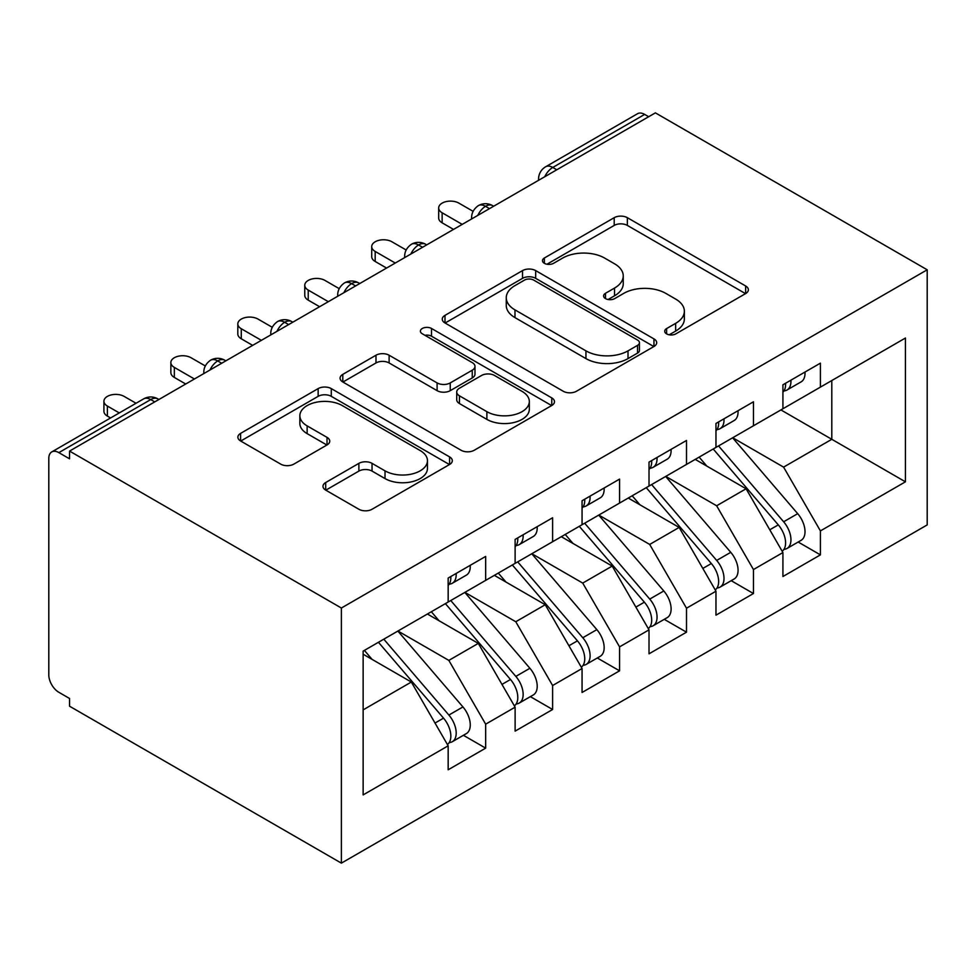 <?xml version="1.0" encoding="UTF-8"?>
<svg xmlns="http://www.w3.org/2000/svg" width="976" height="976" viewBox="0 0 976 976"><rect width="100%" height="100%" fill="white"/><g stroke="black" fill="none" stroke-linecap="round" stroke-linejoin="round"><path stroke-width="1.46" d="M666.608 333.877A6.503 3.758 0 0 0 675.819 333.877L745.64 293.569A9.296 5.368 0 0 0 748.36 289.774A9.296 5.368 0 0 0 745.64 285.98L627.348 217.685A9.296 5.368 0 0 0 614.209 217.685L544.376 257.993A6.503 3.758 0 0 0 542.473 260.653A6.503 3.758 0 0 0 544.376 263.313A6.503 3.758 0 0 0 553.575 263.313L562.615 258.091A29.744 17.165 0 0 1 604.681 258.091L614.538 263.788A29.744 17.165 0 0 1 623.249 275.927A29.744 17.165 0 0 1 614.538 288.066L605.498 293.288A6.503 3.758 0 0 0 603.595 295.935A6.503 3.758 0 0 0 605.498 298.595A6.503 3.758 0 0 0 614.697 298.595L623.737 293.373A29.744 17.165 0 0 1 665.791 293.373L675.648 299.071A29.744 17.165 0 0 1 684.359 311.21A29.744 17.165 0 0 1 675.648 323.349L666.608 328.57A6.503 3.758 0 0 0 664.705 331.23A6.503 3.758 0 0 0 666.608 333.877L666.608 328.57M325.703 482.522A9.296 5.368 0 0 0 322.983 486.316A9.296 5.368 0 0 0 325.703 490.111L358.887 509.265A9.296 5.368 0 0 0 372.039 509.265L449.582 464.491A9.296 5.368 0 0 0 452.303 460.696A9.296 5.368 0 0 0 449.582 456.902L331.291 388.607A9.296 5.368 0 0 0 318.152 388.607L240.596 433.381A9.296 5.368 0 0 0 237.876 437.175A9.296 5.368 0 0 0 240.596 440.969L280.685 464.112A9.296 5.368 0 0 0 293.837 464.112L327.021 444.958A9.296 5.368 0 0 0 329.742 441.164A9.296 5.368 0 0 0 327.021 437.37L307.135 425.89A24.864 14.359 0 0 1 299.864 415.739A24.864 14.359 0 0 1 315.211 402.478A24.864 14.359 0 0 1 342.295 405.589L420.168 450.546A24.864 14.359 0 0 1 427.451 460.696A24.864 14.359 0 0 1 412.104 473.958A24.864 14.359 0 0 1 385.02 470.847L372.039 463.356A9.296 5.368 0 0 0 358.887 463.356L325.703 482.522L325.703 490.111M655.384 112.862L927.2 269.791L341.38 608.024L69.552 451.083L655.384 112.862M563.274 391.266A9.296 5.368 0 0 0 576.413 391.266L653.957 346.492A9.296 5.368 0 0 0 656.689 342.698A9.296 5.368 0 0 0 653.957 338.904L535.678 270.608A9.296 5.368 0 0 0 522.526 270.608L444.983 315.382A9.296 5.368 0 0 0 442.262 319.176A9.296 5.368 0 0 0 444.983 322.971L563.274 391.266M424.914 335.293A6.503 3.758 0 0 1 431.514 336.208L431.514 328.473L551.769 397.903A9.296 5.368 0 0 1 554.49 401.697A9.296 5.368 0 0 1 551.769 405.491L474.226 450.265A9.296 5.368 0 0 1 461.087 450.265L342.796 381.97L342.796 374.381A9.296 5.368 0 0 0 340.075 378.176A9.296 5.368 0 0 0 342.796 381.97M342.796 374.381L375.98 355.227A9.296 5.368 0 0 1 389.119 355.227L437.102 382.921A9.296 5.368 0 0 0 450.241 382.921L472.25 370.209A9.296 5.368 0 0 0 474.983 366.415A9.296 5.368 0 0 0 472.25 362.621L422.315 333.792A6.503 3.758 0 0 1 420.4 331.132A6.503 3.758 0 0 1 424.426 327.655A6.503 3.758 0 0 1 431.514 328.473M69.552 451.083L69.552 458.818L58.841 452.632A14.201 8.198 -120 0 0 51.74 451.925A14.201 8.198 -120 0 0 48.8 458.427L48.8 674.892A14.201 8.198 -120 0 0 58.841 692.289L69.552 698.474L69.552 706.209L341.38 863.138L341.38 608.024M341.38 863.138L927.2 524.917L927.2 269.791M780.91 409.92L905.435 481.815L905.435 338.025L820.413 387.118L820.413 363.145L782.923 384.788L782.923 408.761L753.46 425.768L753.46 401.795L715.969 423.45L715.969 447.411L686.506 464.417L686.506 440.457L649.016 462.099L649.016 486.06L619.565 503.079L619.565 479.106L582.062 500.749L582.062 524.722L552.611 541.729L552.611 517.768L515.121 539.411L515.121 563.372L485.658 580.378L485.658 556.418L448.167 578.06L448.167 602.033L363.133 651.114L363.133 794.915L448.167 745.823L411.335 682.041L363.133 654.213M905.435 481.815L820.413 530.907L783.594 467.126L732.708 437.748M798.161 542.022L820.413 554.868L820.413 530.907M820.413 554.868L782.923 576.523L782.923 552.55L753.46 569.557L716.64 505.775L665.754 476.398M731.207 580.683L753.46 593.53L753.46 569.557M753.46 593.53L715.969 615.173L715.969 591.212L686.506 608.219L649.687 544.437L598.8 515.06M664.253 619.333L686.506 632.18L686.506 608.219M686.506 632.18L649.016 653.822L649.016 629.862L619.565 646.868L582.733 583.087L531.847 553.709M597.312 657.983L619.565 670.829L619.565 646.868M619.565 670.829L582.062 692.484L582.062 668.511L552.611 685.518L515.779 621.749L464.905 592.371M530.358 696.644L552.611 709.491L552.611 685.518M552.611 709.491L515.121 731.134L515.121 707.173L485.658 724.18L448.838 660.398L397.952 631.021M463.405 735.294L485.658 748.141L485.658 724.18M485.658 748.141L448.167 769.783L448.167 745.823M448.167 601.253L448.838 601.643L485.658 580.378M363.133 709.869L411.335 682.041M515.121 562.603L515.779 562.993L552.611 541.729M448.838 660.398L478.289 643.391L427.403 614.014M515.121 707.173L478.289 643.391M582.062 523.953L582.733 524.332L619.565 503.079M515.779 621.749L545.242 604.73L494.356 575.352M582.062 668.511L545.242 604.73M649.016 485.292L649.687 485.682L686.506 464.417M582.733 583.087L612.196 566.08L561.31 536.702M649.016 629.862L612.196 566.08M715.969 446.642L716.64 447.032L753.46 425.768M649.687 544.437L679.15 527.43L628.263 498.053M715.969 591.212L679.15 527.43M648.686 116.73L644.66 114.412L552.77 167.457L556.796 169.775M544.742 176.741A14.201 8.198 120 0 1 552.77 167.457A14.201 8.198 60 0 0 545.669 166.762L637.56 113.704A14.201 8.198 60 0 1 644.66 114.412M782.923 407.98L783.594 408.371L820.413 387.118M783.594 467.126L831.796 439.298L831.796 380.542L905.435 338.025M716.64 505.775L746.091 488.769L695.217 459.391M782.923 552.55L746.091 488.769M489.501 208.632L485.487 206.302A14.201 8.198 -120 0 0 478.386 205.607A14.201 8.198 -120 0 0 478.228 205.704C473.799 208.925 471.603 212.927 471.615 217.709A14.201 8.198 0 0 0 471.762 218.868M422.559 247.282L418.533 244.964A14.201 8.198 -120 0 0 411.433 244.256A14.201 8.198 -120 0 0 411.274 244.354C406.846 247.575 404.65 251.576 404.662 256.359A14.201 8.198 0 0 0 404.808 257.53M355.606 285.931L351.592 283.613A14.201 8.198 -120 0 0 344.491 282.918A14.201 8.198 -120 0 0 344.321 283.016C339.892 286.236 337.696 290.238 337.708 295.02A14.201 8.198 0 0 0 337.855 296.179M288.652 324.593L284.638 322.275A14.201 8.198 -120 0 0 277.538 321.568A14.201 8.198 -120 0 0 277.367 321.665C272.951 324.886 270.742 328.888 270.767 333.67A14.201 8.198 0 0 0 270.901 334.829M221.698 363.243L217.685 360.925A14.201 8.198 -120 0 0 210.584 360.217A14.201 8.198 -120 0 0 210.413 360.315C205.997 363.548 203.789 367.537 203.813 372.32A14.201 8.198 0 0 0 203.96 373.491M669.219 334.805L675.648 331.084A29.744 17.165 0 0 0 684.359 318.945L684.359 311.21M623.249 275.927L623.249 283.662A29.744 17.165 0 0 1 614.538 295.801L608.097 299.51M745.518 293.642L627.348 225.419A9.296 5.368 0 0 0 614.209 225.419L546.975 264.228M653.835 346.565L535.678 278.343A9.296 5.368 0 0 0 522.526 278.343L445.105 323.044M637.535 345.358A6.503 3.758 0 0 0 639.439 342.698A6.503 3.758 0 0 0 637.535 340.051L533.701 280.1A6.503 3.758 0 0 0 524.502 280.1L514.974 285.602A29.744 17.165 0 0 0 506.263 297.741A29.744 17.165 0 0 0 514.974 309.88L585.942 350.86A29.744 17.165 0 0 0 628.007 350.86L637.535 345.358L637.535 353.092A6.503 3.758 0 0 0 639.439 350.433L639.439 342.698M506.263 297.741L506.263 305.476A29.744 17.165 0 0 0 514.974 317.615L514.974 309.88M637.535 353.092L628.007 358.595A29.744 17.165 0 0 1 585.942 358.595L514.974 317.615M342.918 382.043L375.98 362.95L375.98 355.227M474.983 366.415L474.983 374.15A9.296 5.368 0 0 1 472.25 377.944L450.241 390.656A9.296 5.368 0 0 1 437.102 390.656L389.119 362.95A9.296 5.368 0 0 0 375.98 362.95M431.514 336.208L551.647 405.565M486.878 411.665A24.864 14.359 0 0 0 513.974 414.776A24.864 14.359 0 0 0 529.321 401.514A24.864 14.359 0 0 0 522.038 391.364L494.6 375.516A9.296 5.368 0 0 0 481.461 375.516L459.44 388.228A9.296 5.368 0 0 0 456.719 392.023A9.296 5.368 0 0 0 459.44 395.817L486.878 411.665L486.878 419.387A24.864 14.359 0 0 0 513.974 422.498A24.864 14.359 0 0 0 529.321 409.237L529.321 401.514M456.719 392.023L456.719 399.757A9.296 5.368 0 0 0 459.44 403.552L459.44 395.817M486.878 419.387L459.44 403.552M427.451 460.696L427.451 468.431A24.864 14.359 0 0 1 412.104 481.693A24.864 14.359 0 0 1 385.02 478.582L372.039 471.091A9.296 5.368 0 0 0 358.887 471.091L325.825 490.172M299.864 415.739L299.864 423.474A24.864 14.359 0 0 0 307.135 433.625L307.135 425.89M326.899 445.032L307.135 433.625M449.46 464.564L331.291 396.341A9.296 5.368 0 0 0 318.152 396.341L240.73 441.042M718.556 445.922L783.643 521.782A18.934 10.931 60 0 1 790.95 539.777A18.934 10.931 60 0 1 787.034 548.451L801.089 540.338A18.934 10.931 -120 0 0 805.017 531.664A18.934 10.931 -120 0 0 797.697 513.669L732.622 437.797M787.034 548.451A18.934 10.931 60 0 1 783.972 549.329M713.2 449.009L778.287 524.881A18.934 10.931 60 0 1 785.595 542.876A18.934 10.931 60 0 1 782.154 551.233M706.856 466.125L699.145 457.122M782.923 392.157A18.934 10.931 -120 0 0 785.595 384.422A18.934 10.931 -120 0 0 785.558 383.263M783.972 390.876A18.934 10.931 -120 0 0 787.034 389.997A18.934 10.931 -120 0 0 790.95 381.335A18.934 10.931 -120 0 0 790.914 380.176M804.98 372.063A18.934 10.931 60 0 1 805.017 373.21A18.934 10.931 60 0 1 801.089 381.884L787.034 389.997M473.116 211.341L458.879 203.118A11.834 6.832 -0 0 0 445.983 201.642A11.834 6.832 -0 0 0 438.675 207.949A11.834 6.832 -0 0 0 442.14 212.78L442.14 222.833A11.834 6.832 180 0 1 438.675 218.002L438.675 207.949M453.523 229.409L442.14 222.833M462.221 224.382L442.14 212.78M651.614 484.572L716.689 560.431A18.934 10.931 60 0 1 724.009 578.439A18.934 10.931 60 0 1 720.081 587.101L734.135 578.988A18.934 10.931 -120 0 0 738.063 570.313A18.934 10.931 -120 0 0 730.756 552.318L665.669 476.459M720.081 587.101A18.934 10.931 60 0 1 717.018 587.979M646.258 487.658L711.333 563.53A18.934 10.931 60 0 1 718.641 581.525A18.934 10.931 60 0 1 715.213 589.882M639.914 504.775L632.192 495.784M584.661 523.221L649.735 599.093A18.934 10.931 60 0 1 657.055 617.088A18.934 10.931 60 0 1 653.127 625.762L667.194 617.637A18.934 10.931 -120 0 0 671.11 608.975A18.934 10.931 -120 0 0 663.802 590.968L598.715 515.108M653.127 625.762A18.934 10.931 60 0 1 650.065 626.629M579.305 526.32L644.38 602.18A18.934 10.931 60 0 1 651.7 620.175A18.934 10.931 60 0 1 648.259 628.544M572.961 543.425L565.238 534.433M517.707 561.883L582.794 637.743A18.934 10.931 60 0 1 590.102 655.738A18.934 10.931 60 0 1 586.173 664.412L600.24 656.299A18.934 10.931 -120 0 0 604.156 647.625A18.934 10.931 -120 0 0 596.848 629.63L531.761 553.758M586.173 664.412A18.934 10.931 60 0 1 583.111 665.29M512.351 564.97L577.438 640.842A18.934 10.931 60 0 1 584.746 658.837A18.934 10.931 60 0 1 581.306 667.194M506.007 582.086L498.297 573.083M450.753 600.533L515.84 676.405A18.934 10.931 60 0 1 523.148 694.4A18.934 10.931 60 0 1 519.232 703.062L533.286 694.949A18.934 10.931 -120 0 0 537.215 686.274A18.934 10.931 -120 0 0 529.895 668.279L464.82 592.42M519.232 703.062A18.934 10.931 60 0 1 516.158 703.94M445.398 603.619L510.485 679.491A18.934 10.931 60 0 1 517.792 697.486A18.934 10.931 60 0 1 514.352 705.855M439.054 620.736L431.343 611.745M715.969 430.806A18.934 10.931 -120 0 0 718.641 423.072A18.934 10.931 -120 0 0 718.617 421.925M717.018 429.525A18.934 10.931 -120 0 0 720.081 428.659A18.934 10.931 -120 0 0 724.009 419.985A18.934 10.931 -120 0 0 723.972 418.826M738.027 410.713A18.934 10.931 60 0 1 738.063 411.872A18.934 10.931 60 0 1 734.135 420.534L720.081 428.659M406.175 250.002L391.925 241.78A11.834 6.832 -0 0 0 379.03 240.291A11.834 6.832 -0 0 0 371.722 246.611A11.834 6.832 -0 0 0 375.187 251.442L375.187 261.483A11.834 6.832 180 0 1 371.722 256.651L371.722 246.611M386.569 268.058L375.187 261.483M395.268 263.032L375.187 251.442M649.016 469.456A18.934 10.931 -120 0 0 651.7 461.733A18.934 10.931 -120 0 0 651.663 460.574M650.065 468.187A18.934 10.931 -120 0 0 653.127 467.309A18.934 10.931 -120 0 0 657.055 458.635A18.934 10.931 -120 0 0 657.019 457.488M671.073 449.363A18.934 10.931 60 0 1 671.11 450.522A18.934 10.931 60 0 1 667.194 459.196L653.127 467.309M339.221 288.652L324.971 280.429A11.834 6.832 -0 0 0 312.076 278.941A11.834 6.832 -0 0 0 304.768 285.26A11.834 6.832 -0 0 0 308.233 290.092L308.233 300.144A11.834 6.832 180 0 1 304.768 295.313L304.768 285.26M319.616 306.708L308.233 300.144M328.326 301.682L308.233 290.092M582.062 508.118A18.934 10.931 -120 0 0 584.746 500.383A18.934 10.931 -120 0 0 584.709 499.224M583.111 506.837A18.934 10.931 -120 0 0 586.173 505.958A18.934 10.931 -120 0 0 590.102 497.296A18.934 10.931 -120 0 0 590.065 496.137M604.12 488.024A18.934 10.931 60 0 1 604.156 489.171A18.934 10.931 60 0 1 600.24 497.845L586.173 505.958M272.267 327.302L258.018 319.079A11.834 6.832 -0 0 0 245.122 317.603A11.834 6.832 -0 0 0 237.815 323.91A11.834 6.832 -0 0 0 241.279 328.741L241.279 338.794A11.834 6.832 180 0 1 237.815 333.963L237.815 323.91M252.662 345.37L241.279 338.794M261.373 340.343L241.279 328.741M515.121 546.767A18.934 10.931 -120 0 0 517.792 539.045A18.934 10.931 -120 0 0 517.756 537.886M516.158 545.486A18.934 10.931 -120 0 0 519.232 544.62A18.934 10.931 -120 0 0 523.148 535.946A18.934 10.931 -120 0 0 523.112 534.787M537.178 526.674A18.934 10.931 60 0 1 537.215 527.833A18.934 10.931 60 0 1 533.286 536.495L519.232 544.62M205.314 365.963L191.076 357.741A11.834 6.832 -0 0 0 178.169 356.252A11.834 6.832 -0 0 0 170.861 362.572A11.834 6.832 -0 0 0 174.338 367.403L174.338 377.444A11.834 6.832 180 0 1 170.861 372.612L170.861 362.572M185.708 384.019L174.338 377.444M194.419 378.993L174.338 367.403M383.8 639.182L448.887 715.054A18.934 10.931 60 0 1 456.195 733.049A18.934 10.931 60 0 1 452.278 741.723L466.333 733.598A18.934 10.931 -120 0 0 470.261 724.936A18.934 10.931 -120 0 0 462.941 706.941L397.866 631.069M452.278 741.723A18.934 10.931 60 0 1 449.216 742.59M378.444 642.281L443.531 718.141A18.934 10.931 60 0 1 450.839 736.148A18.934 10.931 60 0 1 447.398 744.505M372.1 659.386L364.39 650.394M448.167 585.429A18.934 10.931 -120 0 0 450.839 577.694A18.934 10.931 -120 0 0 450.802 576.535M449.216 584.148A18.934 10.931 -120 0 0 452.278 583.27A18.934 10.931 -120 0 0 456.195 574.596A18.934 10.931 -120 0 0 456.158 573.449M470.225 565.324A18.934 10.931 60 0 1 470.261 566.483A18.934 10.931 60 0 1 466.333 575.157L452.278 583.27M136.03 403.259L124.123 396.39A11.834 6.832 -0 0 0 111.227 394.914A11.834 6.832 -0 0 0 103.92 401.221A11.834 6.832 -0 0 0 107.384 406.053L107.384 416.105A11.834 6.832 180 0 1 103.92 411.274L103.92 401.221M110.581 417.948L107.384 416.105M119.292 412.933L107.384 406.053M154.745 401.892L150.731 399.574L58.841 452.632M158.905 399.489L157.831 398.879A14.201 8.198 120 0 0 150.731 399.574A14.201 8.198 -120 0 0 143.631 398.879L51.74 451.925M493.661 206.229L492.587 205.607A14.201 8.198 120 0 0 485.487 206.302A14.201 8.198 120 0 0 477.789 215.391M538.569 180.304L538.569 179.059A14.201 8.198 0 0 0 538.715 180.218M426.719 244.878L425.634 244.256A14.201 8.198 120 0 0 418.533 244.964A14.201 8.198 120 0 0 410.835 254.053M359.766 283.528L358.692 282.918A14.201 8.198 120 0 0 351.592 283.613A14.201 8.198 120 0 0 343.881 292.702M292.812 322.19L291.739 321.568A14.201 8.198 120 0 0 284.638 322.275A14.201 8.198 120 0 0 276.928 331.352M225.859 360.839L224.785 360.217A14.201 8.198 120 0 0 217.685 360.925A14.201 8.198 120 0 0 209.986 370.014M675.648 331.084L675.648 323.349M605.498 298.595L605.498 293.288M614.538 295.801L614.538 288.066M544.376 263.313L544.376 257.993M614.209 225.419L614.209 217.685M627.348 225.419L627.348 217.685M745.64 293.569L745.64 285.98M444.983 322.971L444.983 315.382M522.526 278.343L522.526 270.608M535.678 278.343L535.678 270.608M653.957 346.492L653.957 338.904M585.942 358.595L585.942 350.86M628.007 358.595L628.007 350.86M389.119 362.95L389.119 355.227M437.102 390.656L437.102 382.921M450.241 390.656L450.241 382.921M472.25 377.944L472.25 370.209M551.769 405.491L551.769 397.903M358.887 471.091L358.887 463.356M372.039 471.091L372.039 463.356M385.02 478.582L385.02 470.847M327.021 444.958L327.021 437.37M240.596 440.969L240.596 433.381M318.152 396.341L318.152 388.607M331.291 396.341L331.291 388.607M449.582 464.491L449.582 456.902M778.287 524.881L769.771 529.785M797.697 513.669L783.643 521.782M711.333 563.53L702.83 568.447M730.756 552.318L716.689 560.431M644.38 602.18L635.876 607.096M663.802 590.968L649.735 599.093M577.438 640.842L568.923 645.746M596.848 629.63L582.794 637.743M510.485 679.491L501.969 684.408M529.895 668.279L515.84 676.405M443.531 718.141L435.015 723.057M462.941 706.941L448.887 715.054M492.587 205.607A14.201 14.201 0 0 0 478.386 205.607M545.669 166.762A14.201 14.201 0 0 0 538.569 179.059M425.634 244.256A14.201 14.201 0 0 0 411.433 244.256M471.615 217.709L471.615 218.953M358.692 282.918A14.201 14.201 0 0 0 344.491 282.918M404.662 256.359L404.662 257.615M291.739 321.568A14.201 14.201 0 0 0 277.538 321.568M337.708 295.02L337.708 296.265M224.785 360.217A14.201 14.201 0 0 0 210.584 360.217M270.767 333.67L270.767 334.914M157.831 398.879A14.201 14.201 0 0 0 143.631 398.879M203.813 372.32L203.813 373.576"/></g></svg>
